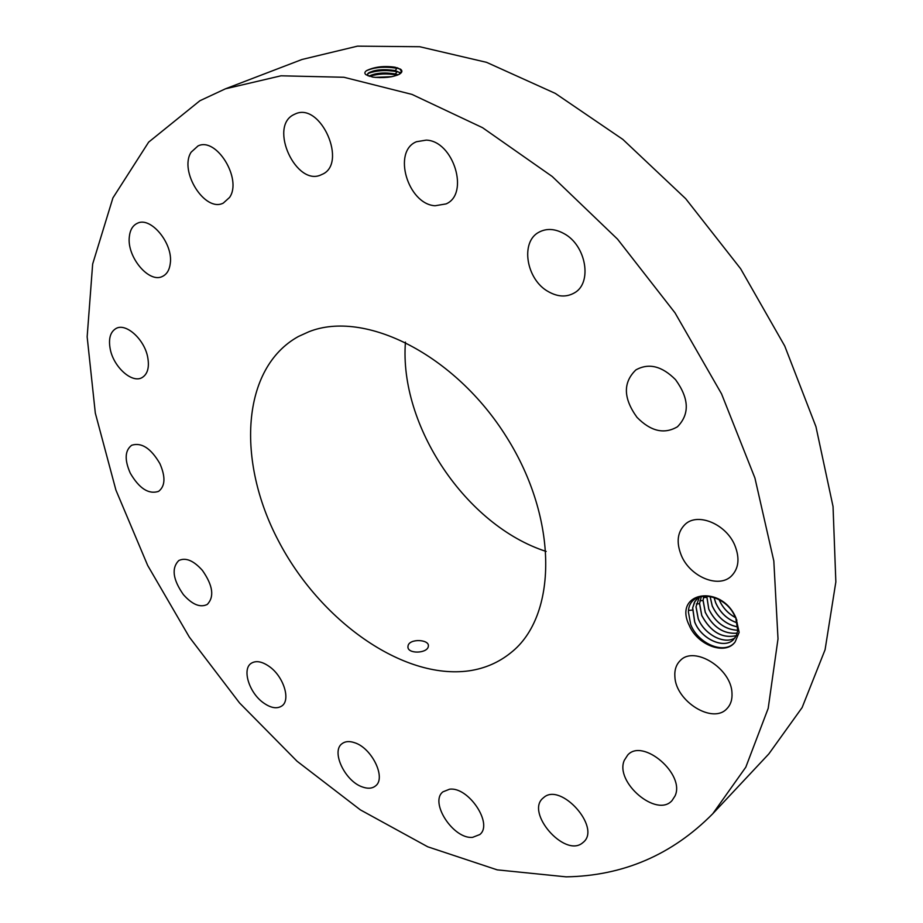 <?xml version="1.0" encoding="UTF-8"?>
<svg xmlns="http://www.w3.org/2000/svg" width="923" height="923" viewBox="0 0 923 923"><rect width="100%" height="100%" fill="white"/><g stroke="black" fill="none" stroke-linecap="round" stroke-linejoin="round"><path stroke-width="1.38" d="M566.157 876.85C623.302 875.835 672.163 854.802 712.764 813.74L745.807 767.175L768.19 708.379L778.008 638.854L773.82 560.988L754.922 478.01L721.555 393.879L675.013 312.851L617.556 239.172L552.242 176.512L482.544 127.686L412.004 94.411L343.921 77.267L281.03 75.801L225.443 88.816L199.887 100.745L148.649 142.13L112.918 197.914L92.658 264.036L87.154 336.826L95.311 413.089L115.917 490.09L147.68 565.453L189.319 637.066L239.553 702.957L297.044 761.221L360.339 809.852L427.741 846.795L497.197 869.858L566.157 876.85M712.764 813.74L768.847 753.895L802.122 707.56L825.081 649.734L835.846 581.94L833.042 506.531L815.944 426.645L784.746 346.033L740.638 268.743L685.708 198.71L622.84 139.396L555.323 93.408L486.559 62.337L419.711 46.727L357.501 46.15L302.029 59.476L225.443 88.816M398.909 74.451L401.505 71.579L400.213 69.213L395.148 67.241L400.167 69.26M397.155 67.725L400.213 69.213M366.431 70.736L366.777 70.506C364.481 72.017 364.262 73.448 366.108 74.798L372.765 77.105C383.483 78.282 392.252 77.37 399.082 74.371C402.29 72.548 402.728 70.783 400.397 69.063M366.789 70.506C374.807 66.768 384.256 65.671 395.148 67.241L399.821 69.017L401.517 71.325M689.181 625.24C697.338 645.258 725.536 655.78 735.146 641.9L739.15 632.347L736.035 618.098C721.601 583.371 672.74 591.92 689.181 625.24M130.281 473.164C139.258 488.532 148.695 494.601 158.606 491.359C165.252 486.179 165.679 476.949 159.91 463.658C150.945 448.29 141.542 442.163 131.701 445.244C124.859 450.47 124.386 459.781 130.281 473.164M308.905 331.738L298.441 336.48C241.261 368.046 236.369 460.877 278.261 540.486C319.635 620.371 402.636 680.032 468.942 670.848C484.829 668.54 498.835 662.472 510.973 652.642C557.296 616.287 558.715 519.811 506.669 437.248C455.108 354.409 364.654 309.47 308.905 331.738M202.425 570.426C193.611 560.561 185.731 557.261 178.785 560.526C171.32 568.176 172.855 579.529 183.377 594.597C192.238 604.588 200.187 607.876 207.248 604.45C214.54 596.835 212.936 585.494 202.425 570.426M269.516 666.671C262.12 661.433 256.017 660.314 251.206 663.314C241.849 669.117 249.037 692.481 263.113 702.599C270.635 708.022 276.865 709.152 281.803 705.991C290.941 700.176 283.707 676.697 269.516 666.671M354.57 742.703C349.39 740.95 345.214 741.273 342.052 743.673C330.815 751.322 344.983 781.273 362.404 786.961C367.816 788.9 372.165 788.565 375.453 785.981C386.518 778.274 371.992 748.011 354.57 742.703M449.524 789.223L442.959 791.83C429.114 802.179 453.424 839.457 472.622 837.346L479.81 834.542C493.482 823.997 468.365 786.396 449.524 789.223M543.924 797.357L542.966 798.164C525.499 812.54 564.149 857.259 582.113 843.253L583.671 841.972C600.896 827.112 560.93 782.462 543.924 797.357M624.294 760.333C614.533 782.173 656.83 818.182 672.048 800.564L675.025 795.961C685.489 774.339 642.87 737.789 627.744 754.991L624.294 760.333M674.886 676.824C675.774 701.353 712.844 724.463 726.897 708.691C730.658 704.826 732.366 699.646 731.985 693.161C731.443 668.506 694.281 645.35 680.355 660.476C676.201 664.491 674.378 669.948 674.886 676.824M681.359 555.508C690.023 576.656 718.463 588.736 731.281 576.171C738.769 568.603 739.958 558.357 734.858 545.424C726.228 524.183 698.088 512.334 685.408 524.091C677.378 531.775 676.028 542.239 681.359 555.508M636.997 417.346C650.784 431.376 664.272 434.514 677.447 426.772C689.804 414.185 689.181 398.494 675.555 379.688C661.964 366.027 648.754 362.762 635.889 369.904C622.875 382.503 623.244 398.309 636.997 417.346M548.4 291.668C557.792 296.941 566.41 297.379 574.268 292.96C592.635 283.246 586.313 245.276 563.895 233.554C554.896 228.673 546.647 228.189 539.159 232.088C519.949 241.607 526.168 279.681 548.4 291.668M435.056 205.76L446.04 203.914C469.726 194.118 453.574 140.919 426.253 140.123L416.481 141.727C392.125 151.314 407.816 204.191 435.056 205.76M321.804 174.505C348.144 164.271 320.835 101.565 295.187 113.979L294.01 114.533C268.074 126.393 296.502 187.692 321.631 174.585L321.804 174.505M229.539 197.464C242.518 179.316 216.42 136.616 198.007 145.949L191.13 152.191C178.75 171.193 205.079 212.798 223.308 203.083L229.539 197.464M170.282 263.424C173.316 243.557 150.714 216.12 137.331 223.297C132.704 225.489 130.028 230 129.324 236.83C126.716 256.94 149.238 283.788 162.61 276.346C166.925 274.2 169.486 269.885 170.282 263.424M147.68 357.097C144.38 339.306 126.047 322.762 116.136 328.426C110.218 331.899 108.279 338.903 110.287 349.413C113.783 367.169 132.035 383.541 141.992 377.645C147.645 374.219 149.549 367.366 147.68 357.097M366.35 70.794C374.334 67.148 384.522 66.306 396.913 68.279L395.263 70.552C380.772 68.706 371.45 70.01 367.308 74.475L367.839 75.721M736.889 620.221L735.008 616.702C725.166 592.681 688.87 588.239 688.396 611.961L690.704 624.536C698.261 644.15 725.155 655.226 735.146 641.9M405.439 342.098C398.99 425.78 466.242 525.822 546.174 551.446M428.249 646.781L428.387 645.962C429.172 639.339 409.697 638.393 408.093 645.639L407.943 646.608C407.181 654.107 426.761 653.634 428.249 646.781M368.577 72.917L368.854 72.732C375.661 69.571 384.464 68.879 395.275 70.633L400.732 73.055L395.263 70.552M733.508 639.593C724.151 649.423 701.215 639.12 694.707 621.906L692.7 607.795L694.95 601.415L699.08 596.893M697.846 597.885L694.408 602.338L692.619 608.026L694.65 621.952C701.168 639.189 724.14 649.48 733.485 639.616L736.346 635.624L737.754 630.524L735.908 618.871M368.854 72.732L367.319 74.763M367.827 73.563C376.146 70.402 385.883 69.779 397.028 71.671L400.224 72.629M735.077 637.793C724.809 645.142 704.284 634.655 698.203 618.722L695.977 606.884L699.496 596.743L696.046 606.607L698.25 618.675C704.33 634.597 724.82 645.085 735.089 637.77M398.09 74.844L395.39 74.025C384.683 72.271 375.949 72.963 369.188 76.101L369.188 76.101M398.182 74.809L395.39 73.944C384.43 72.179 375.626 72.905 368.981 76.148M369.569 76.332C378.015 73.69 387.21 73.263 397.144 75.063L397.432 75.121M736.335 635.647C722.236 638.774 710.698 632.059 701.734 615.503L699.519 603.688L701.388 596.246M736.358 635.624C722.259 638.704 710.733 631.99 701.78 615.456L699.588 603.423L701.411 596.235M391.594 76.724L375.326 77.405M391.837 76.678L375.073 77.382M379.676 77.636L387.395 77.324M737.269 633.132C723.747 634.263 713.087 627.305 705.287 612.261L703.107 600.25L703.857 595.889L703.049 600.515L705.241 612.307C713.052 627.375 723.724 634.32 737.258 633.166M737.789 630.247C725.143 629.636 715.475 622.575 708.783 609.076L706.73 595.854M737.777 630.294C725.132 629.705 715.44 622.644 708.737 609.122L706.683 595.854M737.823 626.879C726.413 624.767 717.886 617.775 712.256 605.915L710.075 596.27M737.823 626.936C726.389 624.836 717.852 617.845 712.21 605.961L710.018 596.258M737.189 622.817C727.428 619.483 720.263 612.803 715.717 602.765L714.044 597.343M737.2 622.887C727.405 619.564 720.228 612.872 715.66 602.811L713.987 597.319M735.4 617.579C727.924 613.483 722.501 607.519 719.098 599.685L719.063 599.592M735.354 617.487C727.935 613.391 722.524 607.438 719.155 599.638M401.493 71.636L400.294 72.605M395.275 70.633L397.028 71.671L395.39 73.944M395.39 74.025L396.971 75.305M692.412 610.091L688.546 610.415M699.519 603.688L696.369 603.954M703.049 600.515L699.911 600.781M706.545 597.354L703.441 597.619M407.978 647.277L407.943 646.608"/></g></svg>

